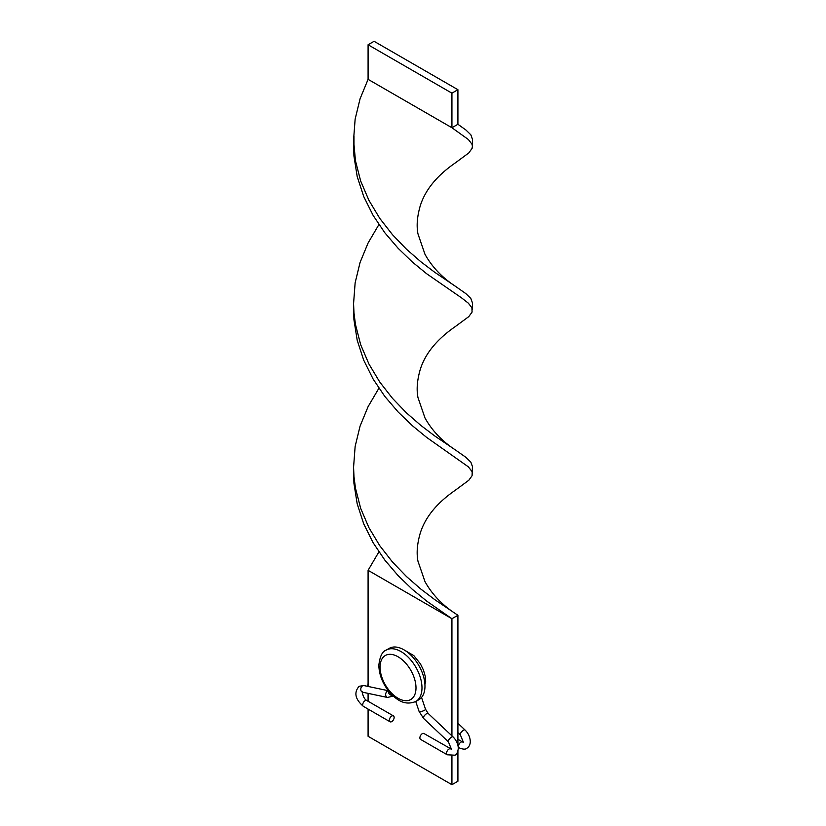 <?xml version="1.0" encoding="UTF-8"?>
<svg xmlns="http://www.w3.org/2000/svg" width="826" height="826" viewBox="0 0 826 826"><rect width="100%" height="100%" fill="white"/><g stroke="black" fill="none" stroke-linecap="round" stroke-linejoin="round"><path stroke-width="1.24" d="M420.393 698.62L421.353 697.66M450.624 748.914A3.387 1.951 -60 0 0 448.931 749.089A3.387 1.951 -60 0 0 446.536 753.24A3.387 1.951 -60 0 0 447.238 754.788L420.589 739.404A3.387 1.951 -60 0 1 419.887 737.845A3.387 1.951 -60 0 1 421.363 734.438A3.387 1.951 -60 0 1 423.975 733.529L451.626 749.275M403.769 649.711L413.847 655.637L420.465 663.928L423.449 670.062L425.142 675.926L425.669 681.398L424.925 684.382M389.345 720.21A3.387 1.951 -60 0 1 390.822 716.803A3.387 1.951 -60 0 1 393.434 715.894A3.387 1.951 -60 0 1 394.136 717.453A3.387 1.951 -60 0 1 392.66 720.861A3.387 1.951 -60 0 1 390.048 721.769A3.387 1.951 -60 0 1 389.345 720.21M424.977 686.158A29.643 17.119 -120 0 0 412.04 656.329A29.643 17.119 -120 0 0 389.191 648.379L386.196 650.114A29.643 17.119 60 0 1 409.046 658.054A29.643 17.119 60 0 1 421.983 687.882A29.643 17.119 60 0 1 415.839 701.46L418.834 699.725A29.643 17.119 -120 0 0 424.977 686.158M457.914 745.269L457.914 615.277L451.925 618.736L368.086 570.322L368.086 686.447M368.086 693.365L368.086 701.264M368.086 709.09L368.086 736.296L451.925 784.7L451.925 756.048M353.621 470.046L353.92 483.262L357.204 503.901L363.719 523.86L373.104 542.703L384.802 560.059L398.153 575.67L412.35 589.341L426.598 601.029L451.925 618.736L451.925 735.852M457.914 751.206L457.914 781.241L451.925 784.7M457.914 615.277L455.105 613.408C446.019 607.451 433.712 597.363 424.967 581.576L417.977 561.236C416.387 553.244 417.14 543.911 420.227 533.235C425.153 517.375 436.789 503.075 455.147 490.345L468.796 480.267L472.08 475.724L472.431 466.535L470.861 462.168L465.926 457.346L455.105 449.747C446.019 443.789 433.712 433.702 424.967 417.915L417.977 397.564C416.387 389.583 417.14 380.249 420.227 369.573C425.153 353.714 436.789 339.414 455.147 326.683L468.796 316.606L472.08 312.063L471.925 307.747L468.342 303.173L461.548 297.866L426.598 273.695L412.35 262.018L398.153 248.337L384.802 232.736L373.104 215.369L363.719 196.526L357.204 176.578L353.92 155.928L353.621 142.722M368.086 570.322L378.907 551.882M455.105 449.747L434.683 435.911L420.806 425.39L406.475 412.886L392.526 398.4L379.774 382.056L368.943 364.039L360.673 344.7L355.448 324.401L353.972 312.868L353.569 303.617L355.139 282.802L360.074 262.451L368.086 242.999L378.907 224.558M472.42 146.006L472.431 139.202L470.861 134.834L465.926 130.012L457.914 124.282L451.925 127.741L468.342 139.501L471.925 144.085L472.42 146.006L472.08 148.401L468.796 152.934L455.147 163.021C436.789 175.752 425.153 190.042 420.227 205.911C417.14 216.588 416.387 225.911 417.977 233.903L424.967 254.253C433.712 270.04 446.019 280.128 455.105 286.075L434.683 272.25L420.806 261.718L406.475 249.225L392.526 234.739L379.774 218.384L368.943 200.377L360.673 181.039L355.448 160.74L353.569 139.955L355.139 119.14L360.074 98.779L368.086 79.337L451.925 127.741L451.925 93.162L457.914 89.704L457.914 124.282M472.42 473.329L471.925 471.409L468.342 466.835L426.598 437.367L412.35 425.679L398.153 412.009L384.802 396.397L373.104 379.031L363.719 360.198L357.204 340.24L353.92 319.6L353.621 306.384M455.105 613.408L434.683 599.573L420.806 589.052L406.475 576.548L392.526 562.072L379.774 545.718L368.943 527.711L360.673 508.362L355.448 488.073L353.972 476.54L353.569 467.279L355.139 446.463L360.074 426.113L368.086 406.66L378.907 388.22M472.42 309.667L472.431 302.863L470.861 298.496L465.926 293.674L455.105 286.075M457.914 89.704L374.075 41.3L368.086 44.759L368.086 79.337M368.086 44.759L451.925 93.162M447.238 754.788L454.858 755.201C456.623 754.685 457.769 752.414 458.306 748.397C458.131 744.071 456.386 740.251 453.071 736.926L428.188 713.447A3.387 1.27 133.3 0 0 426.588 713.695A3.387 1.27 133.3 0 0 424.017 716.194A3.387 1.27 133.3 0 0 423.531 718.372L419.071 711.351L415.746 701.511M428.188 713.447L425.493 709.183A3.387 0.909 161.3 0 1 424.44 710.308A3.387 0.909 161.3 0 1 421.105 711.516A3.387 0.909 161.3 0 1 419.071 711.351M453.071 736.926A3.387 1.27 133.3 0 0 451.471 737.174A3.387 1.27 133.3 0 0 448.9 739.673A3.387 1.27 133.3 0 0 448.415 741.851L423.531 718.372M362.676 692.023C361.891 690.268 362.666 698.445 366.785 700.51A3.387 1.951 -60 0 0 365.092 700.675A3.387 1.951 -60 0 0 362.697 704.826A3.387 1.951 -60 0 0 363.399 706.375C355.118 699.199 353.704 692.498 359.165 686.261L363.977 685.58A3.387 2.457 101.9 0 0 362.552 685.838A3.387 2.457 101.9 0 0 360.776 689.349A3.387 2.457 101.9 0 0 362.583 692.209L362.552 692.126M388.396 690.794A3.387 2.457 101.9 0 0 387.435 691.083A3.387 2.457 101.9 0 0 385.659 694.604A3.387 2.457 101.9 0 0 387.466 697.454L362.583 692.209M388.695 691.155A3.387 2.612 29 0 0 389.397 694.077A3.387 2.612 29 0 0 392.618 695.44M457.914 739.301L462.601 742.006A3.387 1.951 120 0 0 460.908 742.171A3.387 1.951 120 0 0 458.513 746.322A3.387 1.951 120 0 0 459.215 747.871L458.265 747.323M457.914 732.6L460.392 734.944A3.387 1.27 -46.7 0 1 460.877 732.755A3.387 1.27 -46.7 0 1 463.448 730.256A3.387 1.27 -46.7 0 1 465.048 730.008C468.363 733.333 470.108 737.153 470.283 741.48C470.231 744.66 469.075 746.931 466.835 748.294C465.513 749.554 462.973 749.409 459.215 747.871M415.994 687.882A25.41 14.672 -120 0 0 398.029 656.763A25.41 14.672 -120 0 0 380.063 667.14A25.41 14.672 -120 0 0 398.029 698.259A25.41 14.672 -120 0 0 415.994 687.882M451.471 749.337L448.415 741.851M393.279 696.05L387.466 697.454M366.785 700.51L393.434 715.894M425.493 709.183L421.539 697.464M363.399 706.375L390.048 721.769M388.344 690.722L363.977 685.58M462.601 742.006L463.603 742.367M460.392 734.944L463.448 742.419M368.086 683.35L367.694 686.365M465.048 730.008L457.914 723.287M386.196 650.114C382.283 651.384 379.826 656.484 378.824 665.415C379.206 675.72 383.264 685.188 391.008 693.819C396.872 699.663 404.492 706.054 415.839 701.46M353.972 149.207L353.982 136.218"/></g></svg>
